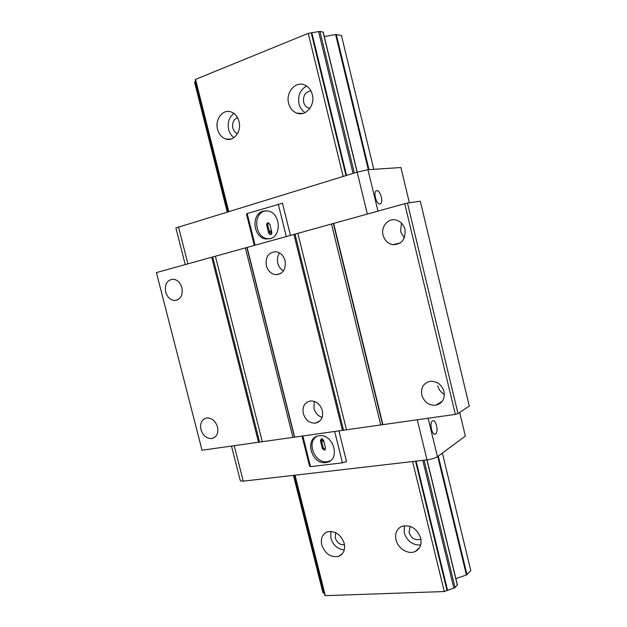 <?xml version="1.0" encoding="UTF-8"?>
<svg xmlns="http://www.w3.org/2000/svg" width="627" height="627" viewBox="0 0 627 627"><rect width="100%" height="100%" fill="white"/><g stroke="black" fill="none" stroke-linecap="round" stroke-linejoin="round"><path stroke-width="0.94" d="M202.027 450.233L156.405 272.596L202.027 450.233L455.351 414.392L458.016 413.608L469.294 406.045L420.286 201.204L407.464 203.046L458.016 413.608M469.09 405.183L420.341 201.439M302.833 435.969L310.522 466.668L309.542 466.073L302.034 436.086M334.669 431.462L342.452 462.82L310.522 466.668M319.104 435.796L318.673 435.867C304.103 437.912 311.329 464.983 325.774 462.569L326.816 462.381C341.033 459.85 333.282 433.077 319.104 435.796M338.901 430.867L346.519 461.605L342.452 462.82M231.481 446.063L240.353 480.854L243.252 481.175L427.011 459.873C431.603 459.215 435.075 458.157 437.427 456.699L465.352 436.086L459.685 412.488M432.465 420.976C429.04 422.802 432.144 436.212 435.475 433.97L435.593 433.9C438.971 431.94 435.867 418.695 432.544 420.929L432.465 420.976M444.363 394.399C440.969 392.494 438.767 389.641 437.756 385.84M404.29 237.978L400.59 231.606L401.421 223.055M407.464 203.046L404.721 203.689L455.351 414.392M404.721 203.689L333.627 223.416L382.925 424.636M404.979 229.427C403.529 224.333 400.457 221.174 395.762 219.967C387.956 218.063 380.754 226.802 383.073 235.156C384.602 240.447 387.839 243.629 392.776 244.687C401.742 244.467 405.81 239.389 404.979 229.427M443.994 391.554C441.674 384.602 437.152 381.177 430.435 381.271C423.578 382.885 420.693 387.47 421.783 395.034C424.213 402.197 428.899 405.598 435.859 405.222C442.348 403.435 445.06 398.874 443.994 391.554M333.627 223.416L293.922 234.435L342.436 430.365M293.922 234.435L247.093 247.43L294.659 437.129M285.105 260.761C283.553 255.573 280.496 252.563 275.951 251.733C268.505 252.242 265.299 256.89 266.334 265.668C267.941 270.982 271.091 273.991 275.786 274.712C283.012 274.046 286.116 269.398 285.105 260.761M322.349 410.575C320.162 404.086 316.157 400.88 310.326 400.966C304.526 402.432 302.183 406.633 303.288 413.561C305.537 420.184 309.644 423.366 315.616 423.115C321.189 421.54 323.43 417.363 322.349 410.575M247.093 247.43L211.691 257.25L258.52 442.239M156.405 272.596L211.691 257.25M181.924 287.73C180.341 282.628 177.441 279.775 173.217 279.18C167.064 279.916 164.548 284.18 165.653 291.978C167.276 297.167 170.238 300.012 174.557 300.529C180.552 299.698 183.006 295.435 181.924 287.73M217.491 426.971C215.437 420.897 211.855 417.888 206.761 417.943C201.784 419.283 199.848 423.154 200.953 429.558C203.046 435.718 206.691 438.72 211.879 438.547C216.707 437.144 218.58 433.288 217.491 426.971M409.36 202.772L400.904 167.527L367.963 169.721L357.163 172.135L175.889 227.954L185.224 264.594M376.772 190.663L376.09 190.937C373.041 192.795 376.647 204.81 379.986 203.963L380.62 203.697C383.653 201.863 380.15 189.957 376.772 190.663M254.319 245.423L246.466 214.05L247.179 213.533L255.103 245.204M290.45 235.399L282.479 203.226L247.179 213.533M286.304 236.551L278.27 204.183M263.121 211.174C250.737 214.175 253.253 237.962 265.989 238.973L269.986 238.707C282.213 236.105 280.363 212.451 267.729 210.923L263.121 211.174M265.589 210.766L264.813 210.97C252.446 213.964 254.946 237.688 267.658 238.691L269.822 238.746M269.79 224.254L271.805 232.351C271.969 233.855 271.42 234.639 270.159 234.702L268.693 233.228L266.679 225.156C266.514 223.627 267.078 222.836 268.356 222.789L269.79 224.254M316.635 436.486C306.172 442.631 315.099 463.823 327.263 461.676L330.28 460.798M325.531 448.133L323.571 440.256L321.455 438.657L320.389 440.695L322.349 448.548L324.504 450.147L325.531 448.133M320.389 440.695L321.33 440.17L323.9 441.588M321.33 440.17L323.281 448.015L325.288 449.637M322.247 438.728L322.262 439.652L323.814 441.243M271.42 230.799L270.77 232.891L271.53 234.067M271.397 230.712L271.389 230.712C270.119 230.767 269.571 231.551 269.735 233.064L267.729 224.999L268.489 222.812M283.459 270.958C280.622 269.296 278.733 266.718 277.792 263.215C276.922 259.343 277.526 255.934 279.587 252.987M322.129 417.425C318.007 415.967 315.279 412.95 313.947 408.357L314.268 401.382M368.323 169.698L335.61 34.509L341.441 35.449L373.794 169.329M335.61 34.509L324.316 36.609M323.117 32.212L319.927 31.366L308.257 33.356L195.546 79.386L195.24 80.217M195.546 81.486L194.558 82.153L227.193 211.934M323.07 592.468L324.128 593.009M324.59 594.772L325.303 595.65L295.027 475.172M228.745 211.464L195.546 79.386M325.303 595.65L444.284 591.543L412.605 461.543M343.126 176.43L308.257 33.356M239.02 121.497C237.609 116.465 234.851 113.244 230.744 111.818C222.616 108.988 214.755 119.624 217.553 129.366C219.019 134.546 221.895 137.799 226.182 139.123C234.067 141.584 241.756 131.208 239.02 121.497M344.192 543.366C340.735 534.259 335.077 530.442 327.216 531.915C322.333 534.204 320.515 538.53 321.745 544.894C325.288 554.158 331.064 557.92 339.074 556.18C343.682 553.821 345.391 549.55 344.192 543.366M312.324 94.614C311.016 89.779 308.366 86.526 304.377 84.849C295.325 80.93 285.559 92.584 288.624 103.306C290.003 108.33 292.801 111.63 297.026 113.205C305.819 116.622 315.31 105.281 312.324 94.614M420.717 538.162C416.884 528.334 410.567 524.407 401.766 526.374C396.695 528.929 394.775 533.42 395.998 539.847C397.886 548.617 408.49 555.005 415.411 551.399C420.137 548.766 421.9 544.354 420.717 538.162M444.284 591.543L455.069 587.632L457.271 584.803M455.884 578.596L466.425 575.014L470.783 570.609L442.372 453.055M237.508 117.617C233.573 119.412 232.021 122.853 232.836 127.955C233.636 130.816 235.196 132.689 237.531 133.582M233.981 137.611C231.355 135.745 229.568 133.034 228.636 129.483C227.311 122.555 229.074 117.21 233.918 113.44M335.688 532.636L335.218 537.825C336.965 542.731 340.046 545.043 344.474 544.769M344.262 549.895C337.655 549.197 333.18 545.278 330.829 538.146L330.86 531.359M310.945 90.931C305.349 91.84 302.912 95.594 303.625 102.201C304.424 105.14 306.062 107.084 308.539 108.024L309.91 108.322M305.067 112.594C302.042 110.689 300.012 107.789 298.993 103.886C297.629 95.657 300.168 89.7 306.611 86.017M410.136 526.343L409.055 532.511C411.375 538.405 415.184 540.67 420.49 539.306L420.913 539.095M420.686 544.988C412.676 545.31 407.189 541.266 404.235 532.856L404.399 525.685M427.011 459.873L417.276 419.776M234.208 445.679L243.252 481.175M428.123 418.248L437.427 456.699M333.329 223.549L382.572 424.526M380.644 424.573L331.503 224.121M297.888 233.448L346.363 429.432M343.502 430.059L295.003 234.177M246.905 247.524L294.424 437.003M292.817 437.019L245.4 248.002M215.422 256.318L262.211 441.353M259.547 441.941L212.741 256.999M367.963 169.721L377.987 211.111M178.476 226.856L187.896 263.857M367.344 214.066L357.163 172.135M268.693 233.228L269.735 233.064M266.679 225.156L267.729 224.999M322.349 448.548L323.281 448.015M323.258 592.86L293.702 475.329M227.46 211.855L194.793 81.925M195.224 80.131L228.267 211.605M324.59 594.835L294.525 475.235L324.614 594.89M447.043 590.603L415.536 461.206M345.979 175.56L311.219 32.816M447.568 590.336L416.109 461.135M346.543 175.388L311.815 32.761M453.854 588.102L422.802 460.359M353.064 173.389L318.594 31.569M319.927 31.366L354.333 172.997M424.111 460.21L455.069 587.632M457.349 585.156L426.94 459.881M357.092 172.159L323.054 31.961M466.425 575.014L437.732 456.472M336.276 34.469L368.982 169.651M438.289 456.056L467.005 574.7M267.658 238.691L265.989 238.973M328.305 461.496L326.816 462.381M323.885 441.526L323.454 441.769M270.159 234.702L270.958 234.569M325.194 449.747L324.504 450.147M379.664 203.971L380.62 203.697M434.495 434.096L435.475 433.97M215.03 437.105L211.879 438.547M177.966 299.722L174.557 300.529M280.661 273.576L275.786 274.712M320.021 420.842L315.616 423.115M400.206 243.002L392.776 244.687M442.286 401.256L435.859 405.222M293.428 475.36L322.936 592.703M323.211 32.055L357.21 172.119M427.065 459.865L457.428 584.952M230.861 139.1L226.182 139.123M342.64 553.367L339.074 556.18M310.067 108.103L308.539 108.024M302.786 113.432L297.026 113.205M420.889 538.954L420.49 539.306M419.549 547.63L415.411 551.399"/></g></svg>
